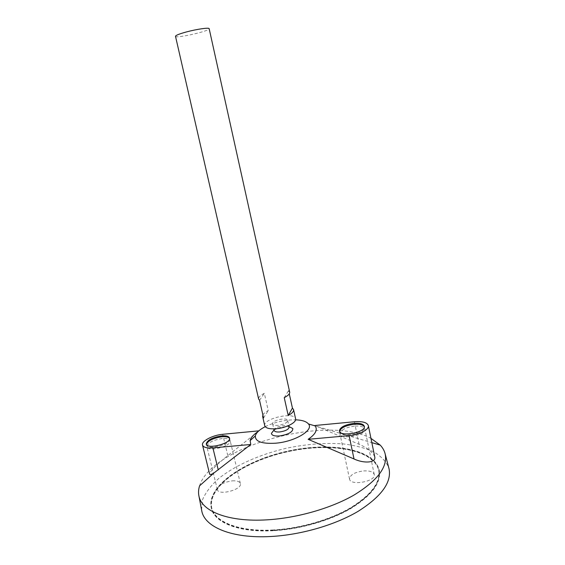 <?xml version="1.0" encoding="UTF-8"?>
<svg xmlns="http://www.w3.org/2000/svg" width="565" height="565" viewBox="0 0 565 565"><rect width="100%" height="100%" fill="white"/><g stroke="black" fill="none" stroke-linecap="round" stroke-linejoin="round"><path stroke-width="0.42" stroke-dasharray="2.83 2.12" d="M273.382 530.443C239.157 532.435 214.756 522.357 211.811 508.189C207.037 486.684 244.292 461.323 286.858 451.908C329.339 442.162 373.868 449.09 378.783 470.56C380.831 482.672 371.473 495.23 350.717 508.232C330.207 520.287 300.135 528.995 273.382 530.443M175.496 36.273C175.397 38.837 210.357 30.955 209.163 28.681M264.759 425.749C262.485 418.63 294.591 411.398 295.594 418.799M289.668 392.061L288.567 390.641L289.266 393.819M262.895 414.971C263.657 413.481 265.444 412.019 268.255 410.593L264.328 393.318C260.296 395.323 258.396 397.23 258.636 399.052M278.291 425.332C274.993 425.572 273.107 425.092 272.641 423.877C271.511 420.424 287.211 416.885 287.67 420.494C287.232 422.79 284.11 424.4 278.291 425.332M274.138 430.445L274.138 429.944C274.47 426.702 287.225 423.828 288.92 426.61L289.139 427.062M273.665 430.403C278.566 427.479 283.856 426.285 289.541 426.829M265.211 426.667C274.809 422.055 284.93 419.774 295.58 419.823M199.586 485.815C211.776 445.679 327.594 414.646 370.958 438.369M374.757 456.916C372.78 452.127 367.554 447.918 359.079 444.288L314.825 425.516M257.873 431.745L227.801 455.616C220.625 461.266 208.888 471.817 209.636 474.12M201.571 509.835L202.609 499.488C205.745 492.376 211.063 485.413 218.577 478.619C235.104 465.355 259.688 454.521 286.045 448.313C306.265 444.069 325.468 442.614 343.647 443.949C355.067 445.411 365.025 447.996 373.507 451.71C380.916 456.054 385.994 461.372 388.741 467.658M273.248 530.726C238.833 532.731 214.305 522.59 211.338 508.345C206.543 486.705 244.024 461.202 286.815 451.739C329.536 441.936 374.327 448.893 379.277 470.497C381.333 482.68 371.925 495.307 351.049 508.387C330.412 520.52 300.163 529.271 273.248 530.726M273.135 530.238C238.713 532.251 214.191 522.124 211.232 507.9C206.437 486.281 243.925 460.8 286.723 451.329C329.444 441.526 374.242 448.469 379.186 470.052C381.241 482.213 371.827 494.834 350.943 507.907C330.306 520.026 300.05 528.784 273.135 530.238M273.262 529.956C239.044 531.955 214.644 521.891 211.706 507.744C206.938 486.26 244.193 460.92 286.766 451.506C329.254 441.752 373.783 448.659 378.691 470.108C380.732 482.206 371.375 494.756 350.618 507.751C330.101 519.8 300.022 528.501 273.262 529.956M259.54 400.317L264.328 393.318M263.572 417.93L268.255 410.593M284.244 397.654L288.567 390.641M259.377 430.805L258.819 430.855M339.516 431.455L339.558 431.935C340.158 438.256 366.459 433.291 364.51 427.204L364.354 426.745M206.409 444.471L206.458 444.93C207.186 450.63 231.714 444.288 229.743 438.927L229.581 438.497M363.669 470.906C369.715 470.624 373.239 471.824 374.242 474.508C376.361 481.436 350.328 486.211 349.537 479.064C349.996 474.868 354.7 472.149 363.669 470.906M354.354 426.144C345.314 427.493 340.511 430.043 339.953 433.8C340.561 440.163 366.855 435.205 364.898 429.075C363.952 426.709 360.442 425.735 354.354 426.144M232.328 480.843C236.947 480.596 239.624 481.486 240.365 483.527C242.505 489.629 218.267 496.014 217.348 489.565C218.055 485.194 223.048 482.291 232.328 480.843M222.172 438.518C212.821 440.05 207.722 442.776 206.889 446.696C207.623 452.424 232.144 446.082 230.167 440.693C229.475 438.892 226.812 438.172 222.172 438.518M227.801 455.616L222.695 434.301M359.079 444.288L354.396 421.744M272.641 423.877L273.778 428.877M287.67 420.494L288.786 425.494M317.876 426.73L371.834 442.628M211.232 507.9L211.338 508.345M379.186 470.052L379.277 470.497M211.706 507.744L211.811 508.189M378.691 470.108L378.783 470.56M364.51 427.204L364.319 426.264M339.558 431.935L339.36 430.996M229.743 438.927L229.531 438.045M206.458 444.93L206.239 444.048M374.242 474.508L364.898 429.075M349.537 479.064L339.953 433.8M240.365 483.527L230.167 440.693M217.348 489.565L206.889 446.696"/><path stroke-width="0.85" d="M289.266 393.819L292.437 408.1L293.56 409.618C293.842 411.461 292.063 413.403 288.214 415.459L284.244 397.654C288.122 395.662 289.93 393.798 289.668 392.061L209.163 28.681C209.318 27.36 196.797 29.133 186.386 31.951C179.31 33.893 175.68 35.334 175.496 36.273L258.636 399.052L259.54 400.317L263.572 417.93L262.654 416.582L262.895 414.971M293.56 409.618L295.594 418.799C296.787 422.387 286.215 427.917 276.306 428.729C269.533 429.209 265.684 428.221 264.759 425.749L262.654 416.582M288.786 425.494L289.139 427.062C288.715 429.4 285.593 431.024 279.788 431.95C276.49 432.183 274.604 431.681 274.138 430.445L273.778 428.877M289.541 426.829L292.832 428.553C292.875 432.013 288.454 434.485 279.569 435.961C274.421 436.286 271.709 435.424 271.433 433.376L273.665 430.403M295.58 419.823C302.091 420.063 306.385 421.441 308.462 423.955C314.197 430.078 294.81 441.781 275.466 443.214C261.8 443.949 255.097 441.519 255.345 435.926C256.136 432.762 259.427 429.683 265.211 426.667M370.958 438.369L380.224 445.107C382.795 447.833 384.461 450.87 385.231 454.211C387.682 467.128 377.286 480.744 354.036 495.046C331.019 508.323 297.049 518.084 267.005 519.842C228.606 522.244 201.797 511.382 198.972 496.183C198.237 492.835 198.442 489.382 199.586 485.815L213.824 473.075L250.789 444.478L250.133 440.587C250.846 437.649 253.424 434.704 257.873 431.745M308.13 439.316L354.008 458.957C363.98 463.703 376.163 462.883 374.757 456.916L368.338 425.558C367.088 422.45 362.44 421.179 354.396 421.744L314.825 425.516L315.164 425.925C317.862 429.817 315.517 434.28 308.13 439.316L349.114 435.629C359.368 434.831 369.496 429.442 368.338 425.558M258.819 430.855L222.695 434.301C212.779 435.092 201.225 441.152 202.517 445.058L209.636 474.12C209.954 474.89 211.352 474.543 213.824 473.075M388.741 467.658L389.073 468.929C391.686 482.461 381.347 496.607 358.055 511.367C334.981 525.055 300.82 534.956 270.557 536.517C231.869 538.678 204.77 527.053 201.811 511.127L201.571 509.835M288.214 415.459L292.437 408.1M221.544 435.898C212.186 437.437 207.087 440.156 206.239 444.048C206.967 449.726 231.502 443.391 229.531 438.045C228.846 436.258 226.184 435.544 221.544 435.898M202.517 445.058C203.365 447.36 206.825 448.306 212.906 447.89L250.789 444.478M353.775 423.376C344.728 424.732 339.925 427.267 339.36 430.996C339.961 437.31 366.261 432.338 364.319 426.264C363.38 423.92 359.863 422.952 353.775 423.376M364.354 426.745C363.013 424.703 359.552 423.891 353.965 424.301C345.526 425.502 340.709 427.889 339.516 431.455M229.581 438.497C228.557 437.013 225.944 436.434 221.755 436.773C213.033 438.136 207.92 440.7 206.409 444.471M218.245 469.903L212.906 447.89M354.008 458.957L349.114 435.629M274.039 430.036L271.433 433.376M292.832 428.553L289.047 426.653M255.345 435.926L250.133 440.587M308.462 423.955L315.164 425.925M371.834 442.628L380.224 445.107M198.972 496.183L201.811 511.127M385.231 454.211L389.073 468.929"/></g></svg>
